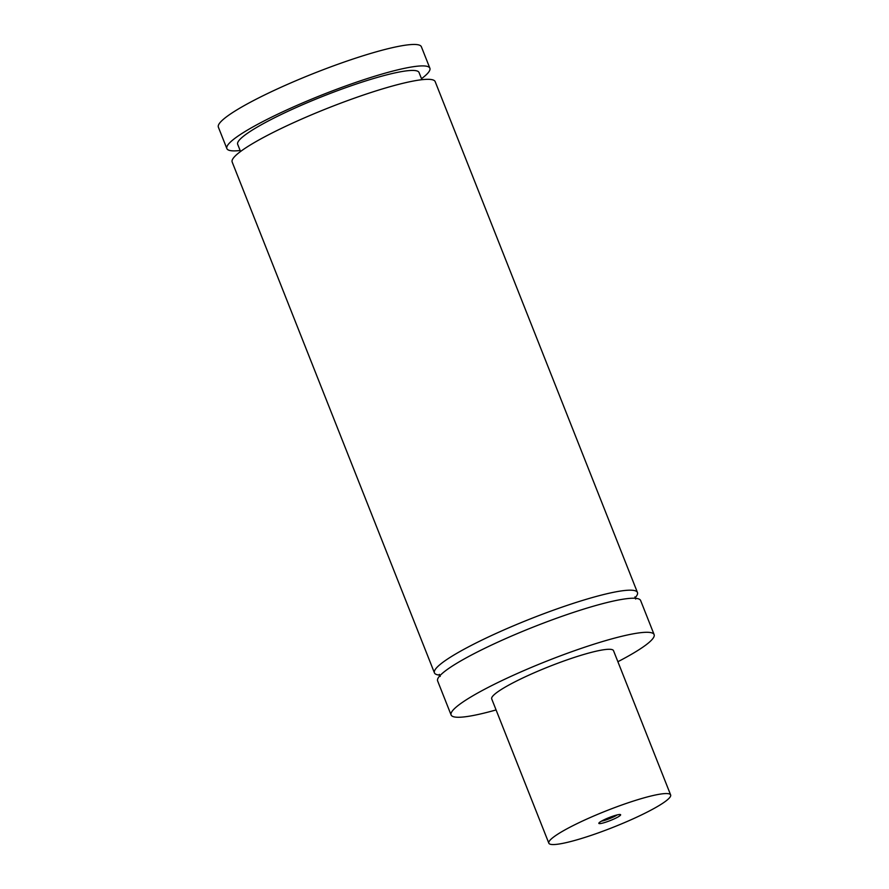<?xml version="1.0" encoding="UTF-8"?>
<svg xmlns="http://www.w3.org/2000/svg" width="889" height="889" viewBox="0 0 889 889"><rect width="100%" height="100%" fill="white"/><g stroke="black" fill="none" stroke-linecap="round" stroke-linejoin="round"><path stroke-width="1.33" d="M601.464 821.136A9.901 1.345 158.4 0 0 607.054 819.569A9.901 1.345 158.4 0 0 617.188 814.913M612.121 816.458A11.713 1.589 158.4 0 0 598.864 823.125A11.713 1.589 158.4 0 0 607.354 821.647A11.713 1.589 158.4 0 0 620.444 814.58A11.713 1.589 158.4 0 0 612.121 816.458M596.408 833.56A65.508 8.912 -21.6 0 1 548.824 843.172A65.508 8.912 -21.6 0 1 606.454 810.768A65.508 8.912 -21.6 0 1 670.639 794.944A65.508 8.912 -21.6 0 1 596.408 833.56M670.639 794.944L613.51 650.659A65.508 8.912 158.4 0 0 565.937 660.271A65.508 8.912 158.4 0 0 491.706 698.887L548.824 843.172M617.888 661.716A109.169 14.857 158.4 0 0 654.115 634.59A109.169 14.857 158.4 0 0 574.827 650.604A109.169 14.857 158.4 0 0 451.101 714.967A109.169 14.857 158.4 0 0 496.084 709.933M654.115 634.59L640.636 600.531A109.169 14.857 158.4 0 0 533.656 626.912A109.169 14.857 158.4 0 0 437.621 680.907L451.101 714.967M634.924 597.953A109.169 14.857 158.4 0 0 637.446 592.485A109.169 14.857 158.4 0 0 558.148 608.498A109.169 14.857 158.4 0 0 434.432 672.862A109.169 14.857 158.4 0 0 440.022 675.118M637.446 592.485L435.177 81.621A109.169 14.857 158.4 0 0 355.889 97.634A109.169 14.857 158.4 0 0 232.162 161.998L434.432 672.862M421.497 78.699A109.169 14.857 158.4 0 0 429.876 68.209L421.375 46.75A109.169 14.857 158.4 0 0 342.087 62.775A109.169 14.857 158.4 0 0 218.361 127.138L226.862 148.585A109.169 14.857 158.4 0 0 240.141 150.508M429.876 68.209A109.169 14.857 158.4 0 0 350.577 84.222A109.169 14.857 158.4 0 0 226.862 148.585M421.897 79.699L419.041 72.498A97.534 13.268 158.4 0 0 348.21 86.8A97.534 13.268 158.4 0 0 237.685 144.307L240.541 151.508M439.377 674.351L440.199 676.44M635.691 599.042L634.857 596.952"/></g></svg>
